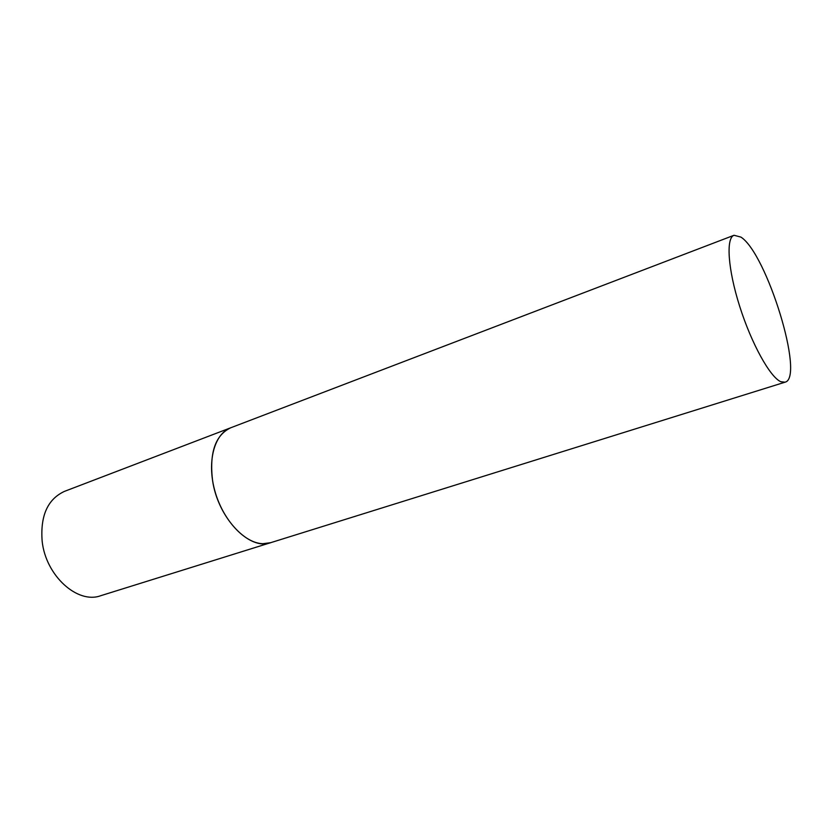 <?xml version="1.0" encoding="UTF-8"?>
<svg xmlns="http://www.w3.org/2000/svg" width="832" height="832" viewBox="0 0 832 832"><rect width="100%" height="100%" fill="white"/><g stroke="black" fill="none" stroke-linecap="round" stroke-linejoin="round"><path stroke-width="1.25" d="M785.013 382.2L270.618 542.703C249.6 550.857 217.953 518.232 212.566 480.48C209.279 452.702 215.342 435.126 230.755 427.762C214.386 433.722 206.731 461.51 214.781 490.62C222.664 519.761 244.504 543.265 262.818 543.702L270.618 542.703L100.693 595.722C77.646 604.323 45.802 575.858 42.162 541.299C40.186 515.809 47.632 499.158 64.501 491.358L734.042 235.269C725.816 237.952 727.865 269.256 739.731 306.457C751.494 343.658 770.12 377.187 780.77 381.69L785.013 382.2C805.106 378.061 766.823 253.531 740.938 237.11L734.042 235.269"/></g></svg>
